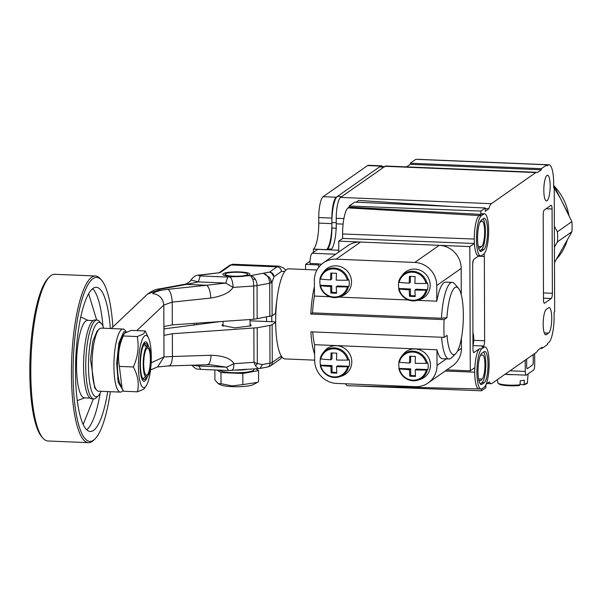 <?xml version="1.0" encoding="UTF-8"?>
<svg xmlns="http://www.w3.org/2000/svg" width="602" height="602" viewBox="0 0 602 602"><rect width="100%" height="100%" fill="white"/><g stroke="black" fill="none" stroke-linecap="round" stroke-linejoin="round"><path stroke-width="0.9" d="M314.658 360.154L284.897 358.92A45.09 10.956 -87.6 0 1 275.701 317.547A45.09 10.956 -87.6 0 1 286.62 269.493A45.09 10.956 -87.6 0 1 288.651 268.816L316.976 269.997M312.686 331.898A38.325 9.308 92.4 0 0 314.605 344.683L314.635 354.104A45.09 10.956 -87.6 0 1 310.888 331.822L444.171 337.368A45.09 10.956 -87.6 0 1 444.11 319.624L310.828 314.071A45.09 10.956 -87.6 0 1 314.402 286.657L314.379 280.442A22.545 21.499 55 0 1 323.297 262.886A22.545 21.499 55 0 1 336.149 259.161L414.816 262.442A22.545 21.499 55 0 1 436.743 285.536L436.796 301.173L417.337 300.36M314.605 344.683L436.962 349.785A38.325 9.308 92.4 0 0 442.5 358.709L449.062 358.988A38.325 9.308 -87.6 0 1 441.605 337.263M444.171 337.368L447.03 335.374A33.817 8.217 92.4 0 0 455.142 354.157A33.817 8.217 92.4 0 0 455.714 353.667L451.44 357.859A38.325 9.308 -87.6 0 1 450.785 358.408A38.325 9.308 -87.6 0 1 449.062 358.988M455.714 353.667A33.817 8.217 92.4 0 0 463.231 321.212A33.817 8.217 92.4 0 0 458.438 288.245A33.817 8.217 92.4 0 0 454.909 287.59A33.817 8.217 92.4 0 0 446.962 317.623L441.447 318.24A38.325 9.308 -87.6 0 1 450.522 282.97A38.325 9.308 -87.6 0 1 452.245 282.398L445.691 282.127A38.325 9.308 92.4 0 0 443.967 282.699A38.325 9.308 92.4 0 0 436.796 301.173M452.245 282.398A38.325 9.308 -87.6 0 1 454.525 283.715L458.438 288.245M441.447 318.24L312.528 312.874L310.828 314.071M444.11 319.624L446.962 317.623M436.962 349.785L437.022 365.414A22.545 21.499 55 0 1 428.105 382.97A22.545 21.499 55 0 1 415.245 386.695L336.586 383.414A22.545 21.499 55 0 1 314.658 360.32L314.635 354.104M314.402 286.657L314.432 296.071A38.325 9.308 92.4 0 0 312.528 312.874M408.337 299.984L338.678 297.087M329.678 296.711L314.432 296.071M336.149 259.161L360.583 242.049A22.545 21.499 -125 0 0 347.723 245.774L323.297 262.886M360.583 242.049L439.242 245.323A22.545 21.499 55 0 1 461.17 268.417L461.26 294.747M461.41 338.151L461.448 348.295A22.545 21.499 55 0 1 452.538 365.85L428.105 382.97M410.632 356.256L410.654 362.223L409.488 363.044A44.962 7.969 -0.2 0 1 399.397 362.238L398.878 362.043L399.397 362.238A14.275 13.62 55 0 1 412.806 352.072A14.275 13.62 55 0 1 426.284 363.36L427.841 362.938A15.193 14.486 55 0 1 428.225 366.287A15.193 14.486 55 0 1 427.864 369.598L426.306 370.012A14.275 13.62 55 0 1 412.904 380.178A14.275 13.62 55 0 1 399.419 368.898L399.164 368.401A15.193 14.486 55 0 1 398.78 365.06A15.193 14.486 55 0 1 399.051 362.178M398.878 362.043A15.042 14.35 55 0 1 401.542 356.407L403.047 354.48A15.78 15.05 55 0 1 420.068 350.018A15.78 15.05 55 0 1 430.468 365.143A15.78 15.05 55 0 1 420.452 379.32L418.127 380.08A15.042 14.35 55 0 1 398.915 368.77M426.306 370.012A44.962 7.969 179.8 0 1 415.192 369.937L415.47 376.416A43.931 7.781 179.8 0 1 409.789 376.175L409.51 369.696A44.962 7.969 179.8 0 1 399.419 368.898L398.9 368.695M409.488 363.044L409.714 356.211A43.931 7.781 -0.2 0 0 415.395 356.444L415.169 363.277A44.962 7.969 -0.2 0 0 426.284 363.36M409.51 369.696L410.677 368.883L410.699 375.535L409.789 376.175M410.699 375.535L415.425 375.731M427.864 369.598L416.358 369.116L415.192 369.937M399.164 368.401L410.677 368.883M331.973 352.983L331.988 358.95L330.822 359.763A44.962 7.969 -0.2 0 1 320.738 358.965L320.211 358.762L320.738 358.965A14.275 13.62 55 0 1 334.14 348.799A14.275 13.62 55 0 1 347.625 360.086L349.183 359.665A15.193 14.486 55 0 1 349.566 363.006A15.193 14.486 55 0 1 349.205 366.325L347.647 366.738A14.275 13.62 55 0 1 334.245 376.905A14.275 13.62 55 0 1 320.761 365.617L320.505 365.128A15.193 14.486 55 0 1 320.121 361.779A15.193 14.486 55 0 1 320.392 358.905M320.211 358.762A15.042 14.35 55 0 1 322.875 353.133L324.388 351.207A15.78 15.05 55 0 1 341.409 346.737A15.78 15.05 55 0 1 351.801 361.862A15.78 15.05 55 0 1 341.785 376.039L339.468 376.807A15.042 14.35 55 0 1 320.256 365.497M347.647 366.738A44.962 7.969 179.8 0 1 336.526 366.663L336.804 373.135A43.931 7.781 179.8 0 1 331.123 372.901L330.844 366.422A44.962 7.969 179.8 0 1 320.761 365.617L320.234 365.422M330.822 359.763L331.055 352.93A43.931 7.781 -0.2 0 0 336.736 353.171L336.503 360.004A44.962 7.969 -0.2 0 0 347.625 360.086M330.844 366.422L332.011 365.602L332.041 372.262L331.123 372.901M332.041 372.262L336.766 372.457M349.205 366.325L337.692 365.843L336.526 366.663M320.505 365.128L332.011 365.602M410.353 276.378L410.376 282.346L409.209 283.166A44.962 7.969 -0.2 0 1 399.118 282.361L398.592 282.165L399.118 282.361A14.275 13.62 55 0 1 412.528 272.194A14.275 13.62 55 0 1 426.005 283.482L427.563 283.06A15.193 14.486 55 0 1 427.947 286.409A15.193 14.486 55 0 1 427.586 289.72L426.028 290.134A14.275 13.62 55 0 1 412.626 300.3A14.275 13.62 55 0 1 399.141 289.02L398.885 288.524A15.193 14.486 55 0 1 398.501 285.182A15.193 14.486 55 0 1 398.772 282.3M398.592 282.165A15.042 14.35 55 0 1 401.263 276.529L402.768 274.61A15.78 15.05 55 0 1 419.79 270.14A15.78 15.05 55 0 1 430.189 285.265A15.78 15.05 55 0 1 420.173 299.442L417.848 300.202A15.042 14.35 55 0 1 398.637 288.892M426.028 290.134A44.962 7.969 179.8 0 1 414.913 290.059L415.184 296.538A43.931 7.781 179.8 0 1 409.503 296.297L409.232 289.818A44.962 7.969 179.8 0 1 399.141 289.02L398.622 288.817M409.209 283.166L409.435 276.333A43.931 7.781 -0.2 0 0 415.117 276.566L414.891 283.399A44.962 7.969 -0.2 0 0 426.005 283.482M409.232 289.818L410.398 289.005L410.421 295.657L409.503 296.297M410.421 295.657L415.147 295.86M427.586 289.72L416.08 289.238L414.913 290.059M398.885 288.524L410.398 289.005M331.694 273.105L331.71 279.072L330.543 279.892A44.962 7.969 -0.2 0 1 320.46 279.087L319.933 278.884L320.46 279.087A14.275 13.62 55 0 1 333.862 268.921A14.275 13.62 55 0 1 347.346 280.208L348.904 279.787A15.193 14.486 55 0 1 349.288 283.128A15.193 14.486 55 0 1 348.927 286.447L347.369 286.861A14.275 13.62 55 0 1 333.959 297.027A14.275 13.62 55 0 1 320.482 285.739L320.226 285.25A15.193 14.486 55 0 1 319.843 281.909A15.193 14.486 55 0 1 320.113 279.027M319.933 278.884A15.042 14.35 55 0 1 322.597 273.255L324.109 271.329A15.78 15.05 55 0 1 341.131 266.867A15.78 15.05 55 0 1 351.523 281.992A15.78 15.05 55 0 1 341.507 296.169L339.189 296.929A15.042 14.35 55 0 1 319.978 285.619M347.369 286.861A44.962 7.969 179.8 0 1 336.247 286.785L336.526 293.264A43.931 7.781 179.8 0 1 330.844 293.023L330.566 286.544A44.962 7.969 179.8 0 1 320.482 285.739L319.955 285.544M330.543 279.892L330.776 273.052A43.931 7.781 -0.2 0 0 336.458 273.293L336.225 280.126A44.962 7.969 -0.2 0 0 347.346 280.208M330.566 286.544L331.732 285.732L331.755 292.384L330.844 293.023M331.755 292.384L336.488 292.58M348.927 286.447L337.413 285.965L336.247 286.785M320.226 285.25L331.732 285.732M266.641 321.506A22.093 5.365 -87.6 0 1 266.505 317.149M196.688 323.199A22.093 5.365 92.4 0 0 196.922 324.696M193.867 323.394A17.586 4.274 92.4 0 0 194.333 325.02M229.663 265.347A2.709 2.589 56.6 0 1 231.236 264.88A47.347 11.506 92.4 0 0 231.115 264.963L277.003 266.874L269.545 272.089L250.567 275.626L252.78 279.275A9.015 4.763 -16.9 0 1 255.368 279.366A9.015 6.351 79.5 0 1 257.054 285.596L269.711 283.249C269.305 277.793 267.145 274.474 263.217 273.285L269.515 277.424L271.991 282.526L272.104 315.802L275.513 313.416A24.802 6.028 -87.6 0 1 276.664 302.031M227.744 277.078L200.24 275.934C198.351 275.754 198.284 275.505 200.022 275.189L198.916 275.122C196.229 274.956 193.558 276.596 190.909 280.05L198.306 281.909L225.81 283.053L227.744 277.078L250.567 275.626A9.015 6.351 79.5 0 1 255.368 279.366M247.302 274.7A11.272 1.994 -0.2 0 0 247.648 274.211A11.272 1.994 -0.2 0 0 237.775 272.262A11.272 1.994 -0.2 0 0 225.457 273.79A11.272 1.994 -0.2 0 0 225.11 274.286A11.272 1.994 -0.2 0 0 234.983 276.235A11.272 1.994 -0.2 0 0 247.302 274.7M250.078 324.23L251.215 325.23L250.763 325.87L234.75 327.864L221.905 325.328L223.026 324.327M250.071 320.813L273.925 321.807L275.543 322.296L272.134 324.681L269.854 325.411L257.204 327.751L172.345 333.749L164.022 335.367L163.992 326.487L172.315 324.869L253.833 319.271L272.104 315.802M123.086 390.45L122.341 391.18A31.56 7.668 -87.6 0 1 121.8 391.631A31.56 7.668 -87.6 0 1 120.377 392.105L98.525 391.195A31.56 7.668 -87.6 0 1 96.651 390.111L94.695 387.846L90.533 359.522L92.791 341.349L97.05 331.145L99.195 329.053A31.56 7.668 -87.6 0 1 99.729 328.594A31.56 7.668 -87.6 0 1 101.151 328.128L123.004 329.038A31.56 7.668 -87.6 0 1 124.877 330.122L126.593 332.101M96.651 390.111A31.56 7.668 -87.6 0 1 92.181 359.341A31.56 7.668 -87.6 0 1 99.195 329.053M120.377 392.105A31.56 7.668 -87.6 0 1 113.944 363.141A31.56 7.668 -87.6 0 1 121.581 329.505A31.56 7.668 -87.6 0 1 123.004 329.038M285.732 270.26L283.685 267.995L279.132 266.167A47.347 11.506 -87.6 0 0 277.003 266.874A4.507 4.297 -125 0 1 281.382 271.494L273.933 276.709A4.507 4.297 55 0 0 269.545 272.089L271.592 273.097L273.925 276.724L271.991 282.526L269.711 283.249L269.824 316.532M275.708 324.824A24.802 6.028 -87.6 0 1 275.543 322.296M198.916 275.122L220.159 272.638L231.115 264.963A2.709 2.581 55 0 0 229.573 265.407L219.421 272.518M164 328.873L220.573 321.558M235.691 370.034L246.963 369.259M260.072 368.409L267.581 367.017A4.507 3.176 -100.5 0 0 269.989 363.126L262.472 364.519L260.064 368.409L258.446 368.612L255.474 365.85L253.984 362.314L233.937 363.691L226.555 367.182L198.878 366.031L191.692 365.181M190.909 280.05C191.647 280.953 184.197 285.295 184.799 284.257L186.62 284.392L198.306 281.909L200.24 275.934M229.904 277.048C231.8 278.478 232.854 281.932 233.057 287.41L225.81 283.053L206.749 285.235C209.029 287.252 210.399 291.526 210.858 298.05L172.24 302.114L172.315 324.869M252.78 279.275A9.015 3.063 86.1 0 1 253.713 285.988L233.057 287.41C229.813 292.58 222.409 296.131 210.858 298.05M253.833 319.271L253.713 285.988L257.054 285.596L257.174 318.879M209.857 364.677L226.555 367.182L228.361 370.38M200.684 369.229L198.878 366.031L196.553 365.023M257.204 327.751L257.332 363.623L255.474 365.85M172.345 333.749L172.428 356.504L211.054 355.263C223.319 355.669 230.942 358.476 233.937 363.691C233.787 368.469 232.861 370.681 231.16 370.343M262.472 364.519L257.332 363.623L253.984 362.314L253.863 328.15M168.394 365.835C170.69 366.008 172.029 362.893 172.428 356.504L163.992 356.956L163.812 305.041L172.24 302.114C171.796 295.559 170.426 291.285 168.131 289.299L206.749 285.235L186.62 284.392L161.456 288.998L155.188 291.248L152.675 293.633C155.03 291.639 160.177 290.194 168.131 289.299M211.054 355.263C210.647 361.606 209.3 364.722 207.028 364.594M150.53 370.034L157.732 366.761L163.992 356.956L151.155 362.788M136.82 330.611L163.812 305.041C163.037 298.359 159.327 294.559 152.675 293.633M122.831 389.938L118.263 382.458L116.675 363.405L118.903 342.899L123.771 331.815L126.578 332.108M249.491 274.79A13.53 2.393 179.8 0 1 234.705 276.634A13.53 2.393 179.8 0 1 222.853 274.294A13.53 2.393 179.8 0 1 223.267 273.699A13.53 2.393 179.8 0 1 238.053 271.863A13.53 2.393 179.8 0 1 249.905 274.203A13.53 2.393 179.8 0 1 249.491 274.79M97.11 320.061L94.928 319.971A39.454 9.587 92.4 0 0 83.565 366.197A39.454 9.587 92.4 0 0 91.647 398.81L93.829 398.9A39.454 9.587 -87.6 0 1 85.755 366.287A39.454 9.587 -87.6 0 1 97.11 320.061A39.454 9.587 -87.6 0 1 99.458 321.415L101.414 323.68A37.196 9.038 92.4 0 0 88.494 365.986A37.196 9.038 92.4 0 0 98.419 395.649A37.196 9.038 92.4 0 0 101.121 391.308M98.419 395.649L96.282 397.741A39.454 9.587 -87.6 0 1 93.829 398.9M103.747 328.233A37.196 9.038 92.4 0 0 101.414 323.68M96.681 320.038L88.614 293.738M95.447 275.987L54.805 274.294A83.415 20.265 92.4 0 0 51.042 275.543A83.415 20.265 92.4 0 0 49.62 276.739A83.415 20.265 92.4 0 0 31.086 356.798A83.415 20.265 92.4 0 0 42.9 438.113A83.415 20.265 92.4 0 0 47.859 440.988L88.502 442.673A83.415 20.265 -87.6 0 1 71.495 366.136A83.415 20.265 -87.6 0 1 91.685 277.236A83.415 20.265 -87.6 0 1 95.447 275.987A83.415 20.265 -87.6 0 1 100.406 278.854L101.58 280.216A82.06 19.941 -87.6 0 1 112.883 326.954M110.362 391.691A82.06 19.941 -87.6 0 1 94.973 438.971L93.686 440.228A83.415 20.265 -87.6 0 1 92.264 441.432A83.415 20.265 -87.6 0 1 88.502 442.673M94.973 438.971A82.06 19.941 -87.6 0 1 93.566 440.152A82.06 19.941 -87.6 0 1 73.075 373.549A82.06 19.941 -87.6 0 1 93.001 278.621A82.06 19.941 -87.6 0 1 101.58 280.216M49.62 276.739L48.341 278.004A82.06 19.941 92.4 0 0 30.1 356.76A82.06 19.941 92.4 0 0 41.726 436.759L42.9 438.113M107.72 391.578A72.142 17.526 -87.6 0 1 93.536 430.392A72.142 17.526 -87.6 0 1 90.285 431.468A72.142 17.526 -87.6 0 1 75.574 365.271A72.142 17.526 -87.6 0 1 93.039 288.388A72.142 17.526 -87.6 0 1 96.29 287.304A72.142 17.526 -87.6 0 1 110.347 328.511M83.174 424.425L93.4 398.878M147.084 374.941A13.53 3.288 -87.6 0 1 143.705 363.962A13.53 3.288 -87.6 0 1 146.993 348.31A13.53 3.288 -87.6 0 1 148.401 348.573A13.53 3.288 -87.6 0 1 150.319 361.764A13.53 3.288 -87.6 0 1 147.317 374.745A13.53 3.288 -87.6 0 1 147.084 374.941M147.091 376.935A15.554 3.778 -87.6 0 1 146.391 377.168A15.554 3.778 -87.6 0 1 143.216 362.893A15.554 3.778 -87.6 0 1 146.986 346.316A15.554 3.778 -87.6 0 1 147.686 346.082A15.554 3.778 -87.6 0 1 150.854 360.357A15.554 3.778 -87.6 0 1 147.091 376.935M148.559 346.564A19.723 4.793 92.4 0 0 144.781 342.124A19.723 4.793 92.4 0 0 143.517 343.689A19.723 4.793 92.4 0 0 140.063 361.335A19.723 4.793 92.4 0 0 142.034 379.207A19.723 4.793 92.4 0 0 144.916 380.953A19.723 4.793 92.4 0 0 147.302 376.769M144.939 387.274A26.149 6.351 -87.6 0 1 138.415 366.046A26.149 6.351 -87.6 0 1 144.758 335.796A26.149 6.351 -87.6 0 1 148.589 338.106A26.149 6.351 -87.6 0 1 151.2 361.802A26.149 6.351 -87.6 0 1 146.625 385.19A26.149 6.351 -87.6 0 1 144.939 387.274M148.589 338.106L145.24 330.957L143.682 333.862L137.256 336.556C139.152 346.805 137.85 356.948 133.358 366.979C137.911 375.377 139.273 383.655 137.452 391.819L143.87 389.125L146.625 385.19M145.24 330.957L131.281 330.378L124.855 333.072L122.101 337.007A26.149 6.351 92.4 0 0 117.525 360.395A26.149 6.351 92.4 0 0 120.144 384.091L123.485 391.24L137.452 391.819M123.545 334.411L123.297 335.976C118.805 345.954 117.51 356.098 119.399 366.4L122.025 388.245M133.358 366.979L119.399 366.4M137.256 336.556L123.297 335.976M146.421 377.168A18.037 4.38 -87.6 0 1 144.916 379.283A18.037 4.38 -87.6 0 1 144.104 379.553A18.037 4.38 -87.6 0 1 140.424 363.006A18.037 4.38 -87.6 0 1 144.789 343.787A18.037 4.38 -87.6 0 1 145.601 343.516A18.037 4.38 -87.6 0 1 147.716 346.082M219.527 370.147A17.36 3.078 -0.2 0 0 232.44 372.653A17.36 3.078 -0.2 0 0 253.788 369.041L253.683 368.943M214.869 369.952L214.899 379.885L218.195 383.64L220.099 384.663A17.541 3.108 -0.2 0 0 232.44 386.665A17.541 3.108 -0.2 0 0 253.427 384.543L258.604 381.698L258.559 370.569L242.832 373.481L220.979 372.57L216.931 370.042M218.195 383.64L221.017 383.707L231.951 385.874L242.869 384.618L242.832 373.481M246.587 369.425A15.103 2.679 179.8 0 1 236.601 370.117M255.737 368.8L258.559 370.569M221.017 383.707L220.979 372.57M242.869 384.618L257.415 382.375M548.61 333.079A12.853 3.123 92.4 0 0 551.733 318.217A12.853 3.123 92.4 0 0 549.099 307.599A12.853 3.123 92.4 0 0 548.527 307.788L546.3 309.345A12.853 3.123 92.4 0 0 543.192 323.041A12.853 3.123 92.4 0 0 545.811 334.832A12.853 3.123 92.4 0 0 546.39 334.637L548.61 333.079L544.276 332.898M550.16 185.867A12.853 3.123 92.4 0 0 547.527 175.25A12.853 3.123 92.4 0 0 543.824 190.3A12.853 3.123 92.4 0 0 546.458 200.925A12.853 3.123 92.4 0 0 550.16 185.867M478.59 379.027L481.984 379.102A12.175 2.957 92.4 0 0 484.941 365.015A12.175 2.957 92.4 0 0 482.45 354.954A12.175 2.957 92.4 0 0 481.901 355.135L480.915 355.165M473.699 352.576L479.651 348.701A20.287 4.929 92.4 0 0 474.722 372.171L474.707 367.739L470.267 370.847L469.831 246.594L474.278 243.486L474.263 239.047A20.287 4.929 -87.6 0 1 479.184 215.576L480.878 214.387L349.19 207.118L348.076 207.901A22.545 5.478 92.4 0 0 342.606 233.975L342.621 238.415L338.73 241.139L338.768 252.042M476.445 239.137A20.287 4.929 -87.6 0 1 481.374 215.667L483.594 214.109A20.287 4.929 -87.6 0 1 484.505 213.808A20.287 4.929 -87.6 0 1 488.643 232.425A20.287 4.929 -87.6 0 1 483.73 254.052L481.51 255.609A20.287 4.929 -87.6 0 1 480.599 255.91A20.287 4.929 -87.6 0 1 476.445 239.137M477.552 238.362A15.78 3.838 92.4 0 0 480.787 251.403A15.78 3.838 92.4 0 0 481.495 251.169L483.715 249.612A15.78 3.838 92.4 0 0 487.537 232.793A15.78 3.838 92.4 0 0 484.317 218.315A15.78 3.838 92.4 0 0 483.609 218.549L481.389 220.106A15.78 3.838 92.4 0 0 477.552 238.362M480.23 383.888L481.999 382.646A15.78 3.838 92.4 0 0 485.829 364.391A15.78 3.838 92.4 0 0 483.624 351.997M484.181 382.737A15.78 3.838 92.4 0 0 488.011 364.488A15.78 3.838 92.4 0 0 484.783 351.44A15.78 3.838 92.4 0 0 484.076 351.673L481.848 353.231A15.78 3.838 92.4 0 0 478.033 370.049A15.78 3.838 92.4 0 0 481.246 384.535A15.78 3.838 92.4 0 0 481.961 384.294L484.181 382.737L481.999 382.646M484.061 347.241A20.287 4.929 -87.6 0 1 484.971 346.933A20.287 4.929 -87.6 0 1 489.125 363.706A20.287 4.929 -87.6 0 1 484.196 387.176L481.976 388.734A20.287 4.929 -87.6 0 1 481.058 389.035A20.287 4.929 -87.6 0 1 476.927 370.418A20.287 4.929 -87.6 0 1 481.833 348.799L484.061 347.241L481.871 347.151L483.541 345.984L472.961 345.54M484.971 346.933L482.789 346.842A20.287 4.929 92.4 0 0 481.871 347.151M479.854 222.447L481.434 221.34A12.853 3.123 -87.6 0 1 482.014 221.152A12.853 3.123 -87.6 0 1 484.64 231.77A12.853 3.123 -87.6 0 1 481.525 246.639L479.297 248.19A12.853 3.123 -87.6 0 1 478.725 248.385A12.853 3.123 -87.6 0 1 478.68 248.385M480.193 355.887A12.853 3.123 -87.6 0 1 481.367 355.06A12.853 3.123 -87.6 0 1 481.803 355.203M486.16 384.181L489.418 381.901A18.037 4.38 92.4 0 0 491.202 383.685A18.037 4.38 92.4 0 0 492.015 383.414L536.435 352.29A18.037 4.38 92.4 0 0 537.977 350.101L541.981 347.294L541.988 348.4L547.542 344.51L547.534 343.403L548.648 342.621A22.545 5.478 92.4 0 0 554.118 316.547L554.103 312.107L554.66 311.716L554.224 187.463L553.674 187.854L553.652 183.414A22.545 5.478 92.4 0 0 549.039 164.782A22.545 5.478 92.4 0 0 548.023 165.121L546.917 165.896L546.909 164.79L541.356 168.68L541.364 169.787L537.36 172.593A18.037 4.38 92.4 0 0 536.623 172.3A18.037 4.38 92.4 0 0 535.81 172.571L491.39 203.687A18.037 4.38 92.4 0 0 488.809 208.834L485.257 208.608M484.068 253.773A4.507 1.099 -87.6 0 1 484.339 256.452L484.633 340.762A4.507 1.099 -87.6 0 1 483.541 345.984M485.874 384.836L485.882 387.711L481.495 390.788L481.487 388.982M485.257 207.983L354.736 202.121L349.183 206.012L480.87 211.061L485.257 207.983L485.265 211.317L488.809 208.834M480.87 211.061L480.878 214.387L481.404 214.019A20.287 4.929 92.4 0 1 482.322 213.718L484.505 213.808M543.463 292.933L552.373 293.309L552.072 208.992L546.082 208.743M552.373 293.309A4.507 1.099 -87.6 0 1 551.274 298.524L544.614 303.19A4.507 1.099 -87.6 0 1 544.411 303.257A4.507 1.099 -87.6 0 1 543.486 299.533L543.192 215.215A4.507 1.099 -87.6 0 1 544.283 210L550.95 205.335A4.507 1.099 -87.6 0 1 551.154 205.267A4.507 1.099 -87.6 0 1 552.072 208.992M321.656 264.165L318.676 264.037A9.015 2.19 92.4 0 1 318.676 263.819L309.932 263.45A9.015 2.19 92.4 0 1 312.122 253.246L317.675 249.356L330.784 249.898A22.545 5.478 -87.6 0 0 336.262 223.824L336.24 218.278A18.037 4.38 92.4 0 1 340.619 197.411L385.039 166.287A18.037 4.38 92.4 0 1 385.852 166.024L536.623 172.3M474.098 352.591A4.507 1.099 -87.6 0 1 473.894 352.659A4.507 1.099 -87.6 0 1 472.976 348.934L472.675 264.617A4.507 1.099 -87.6 0 1 473.774 259.402L478.868 255.835M342.606 233.975L474.263 239.047A20.287 4.929 92.4 0 0 478.409 255.82L480.599 255.91M470.267 370.847L446.797 369.869M469.831 246.594L338.73 241.139M353.991 385.897L481.495 390.788M345.586 383.79A22.545 5.478 92.4 0 0 347.708 385.739L478.883 388.945A20.287 4.929 92.4 0 0 478.899 388.945A20.287 4.929 92.4 0 1 474.722 372.171L445.134 371.035M349.183 206.012L349.19 207.118M451.666 206.478L358.747 200.421L356.226 202.189M474.278 243.486L342.621 238.415M481.886 379.17A12.853 3.123 -87.6 0 1 480.298 380.735A12.853 3.123 -87.6 0 1 479.862 380.584L478.891 380.547M478.951 380.773A12.175 2.957 92.4 0 0 479.215 380.84A12.175 2.957 92.4 0 0 479.764 380.652L479.862 380.584M483.715 249.612L481.532 249.521A15.78 3.838 92.4 0 0 485.272 234.885A15.78 3.838 92.4 0 0 483.158 218.865M481.532 249.521L479.764 250.763M546.909 164.79L415.809 159.327L410.255 163.217L410.263 164.331L406.613 166.882M549.039 164.782L417.938 159.327A22.545 5.478 92.4 0 0 417.434 159.395M541.988 348.4L540.491 348.34M554.224 187.463L553.667 187.44M541.356 168.68L410.255 163.217M541.364 169.787L410.263 164.331M318.676 264.037L318.684 267.333L318.676 264.925L305.568 264.383L305.583 269.523L305.568 264.383L318.676 264.925L318.684 267.333M472.961 345.059A4.507 1.099 92.4 0 0 473.706 340.311L473.699 338.091A20.287 19.354 -125 0 0 472.916 332.545M472.705 263.593A20.287 19.354 -125 0 0 473.345 260.056M326.525 249.634A22.545 5.478 -87.6 0 0 331.89 223.643L318.782 223.094L331.89 223.643A22.545 5.478 -87.6 0 1 326.472 249.679L330.844 249.86L326.472 249.679L327.526 248.942A18.037 4.38 92.4 0 0 331.905 228.075L331.89 222.529A22.545 5.478 92.4 0 1 337.361 196.455L379.561 166.889L383.933 167.07L341.733 196.636L337.361 196.455A22.545 5.478 92.4 0 0 331.89 222.529L331.875 218.09L318.759 217.548L318.782 223.094L318.759 217.548A18.037 4.38 92.4 0 1 323.146 196.681L336.255 197.23L323.146 196.681L367.559 165.565L380.667 166.107L367.559 165.565A18.037 4.38 92.4 0 1 368.371 165.294L381.48 165.836L368.371 165.294A18.037 4.38 92.4 0 0 367.559 165.565L323.146 196.681A18.037 4.38 92.4 0 0 318.759 217.548L331.875 218.09A18.037 4.38 -87.6 0 1 336.255 197.23L380.667 166.107A18.037 4.38 -87.6 0 1 381.48 165.836A18.037 4.38 -87.6 0 1 382.699 166.641A18.037 4.38 92.4 0 0 381.48 165.836A18.037 4.38 92.4 0 0 380.667 166.107L379.561 166.889A22.545 5.478 92.4 0 1 380.577 166.551L384.437 166.709L380.577 166.551A22.545 5.478 92.4 0 0 379.561 166.889L383.933 167.07A22.545 5.478 -87.6 0 1 384.941 166.731A22.545 5.478 92.4 0 0 383.933 167.07L341.733 196.636L337.361 196.455L336.255 197.23A18.037 4.38 92.4 0 0 331.875 218.09L331.905 228.075A18.037 4.38 -87.6 0 1 327.526 248.942L326.525 249.642L313.416 249.093L313.431 252.328L313.416 249.093L326.472 249.717M336.255 222.71L336.277 228.256L336.255 222.71L331.89 222.529L336.255 222.71M318.782 223.094A22.545 5.478 -87.6 0 1 313.416 249.093A22.545 5.478 -87.6 0 0 318.782 223.094M310.007 261.268L305.568 264.383L310.007 261.268M534.659 353.54L534.696 364.812A4.507 1.099 -87.6 0 1 533.598 370.034L526.381 375.091A4.507 1.099 -87.6 0 1 526.178 375.159A4.507 1.099 -87.6 0 1 525.26 371.426L525.215 360.147M533.214 354.548L533.244 362.276A2.257 0.549 -87.6 0 1 532.695 364.887L527.254 368.695A2.257 0.549 -87.6 0 1 527.149 368.733A2.257 0.549 -87.6 0 1 526.69 366.866L526.66 359.138M520.053 384.151L523.522 384.851L524.116 384.166L524.342 380.14A15.193 2.694 179.8 0 1 522.446 380.494A15.193 2.694 179.8 0 1 520.241 380.78L520.015 384.806L519.421 385.491A13.929 2.468 179.8 0 1 498.637 383.512M513.34 374.625A15.78 2.799 179.8 0 1 505.003 374.316M520.015 384.806A14.824 2.626 -0.2 0 1 497.726 382.654L499.434 384.347C502.926 385.694 509.623 386.078 519.541 385.498L519.421 385.491M523.522 384.851L523.687 384.851C526.75 383.91 527.977 383.143 527.375 382.548L528.12 373.872M553.659 185.566A54.105 51.606 55 0 1 568.724 214.651M567.084 240.83A54.105 51.606 55 0 1 565.549 244.954A54.105 51.606 55 0 1 556.73 258.935M554.434 247.061L557.467 241.823L571.9 231.71L554.487 262.645M557.467 241.823A59.741 56.979 -125 0 0 557.429 231.755L571.862 221.641A59.741 56.979 55 0 1 571.9 231.71M571.862 221.641L560.628 198.758L554.231 188.012M557.429 231.755L554.359 226.262M461.17 268.417L436.743 285.536M437.022 365.414L446.36 358.875M457.55 351.026L461.448 348.295M414.816 262.442L439.242 245.323M398.863 362.065L401.542 356.407A15.042 14.35 55 0 1 413.04 351.154A15.042 14.35 55 0 1 427.292 363.224M427.315 369.876A15.042 14.35 55 0 1 418.127 380.08C408.607 381.954 402.189 378.176 398.885 368.733M320.204 358.784L322.875 353.133A15.042 14.35 55 0 1 334.381 347.881A15.042 14.35 55 0 1 348.626 359.943M348.648 366.603A15.042 14.35 55 0 1 339.468 376.807C329.941 378.681 323.53 374.895 320.226 365.459M398.584 282.188L401.263 276.529A15.042 14.35 55 0 1 412.761 271.276A15.042 14.35 55 0 1 427.006 283.346M427.036 289.998A15.042 14.35 55 0 1 417.848 300.202C408.329 302.076 401.91 298.299 398.607 288.855M319.918 278.907L322.597 273.255A15.042 14.35 55 0 1 334.102 268.003A15.042 14.35 55 0 1 348.347 280.073M348.37 286.725A15.042 14.35 55 0 1 339.189 296.929C329.663 298.803 323.251 295.018 319.948 285.581M271.735 316.005A19.678 4.778 92.4 0 0 271.728 316.84A19.678 4.778 92.4 0 0 271.916 321.724M229.573 265.407L233.245 264.255A47.347 11.506 92.4 0 0 231.236 264.88M271.118 282.91A9.015 7.743 -107.7 0 0 269.515 277.424M155.188 291.248L147.648 294.017L111.204 328.541M281.382 271.494L284.806 271.367M272.134 324.681L272.27 362.396A4.507 4.297 55 0 1 270.486 365.911L279.9 359.319A4.507 4.297 -125 0 0 281.616 356.58M200.022 275.189L220.159 272.638M269.854 325.411L269.989 363.126A9.015 1.595 -0.2 0 0 272.27 362.396L281.292 356.075M184.799 284.257L159.635 288.862L161.456 288.998M102.98 326.276A72.142 17.526 92.4 0 0 92.618 288.704M87.132 320.384L87.689 320.347A38.776 9.421 92.4 0 0 85.943 320.926A38.776 9.421 92.4 0 0 76.522 365.775A38.776 9.421 92.4 0 0 84.461 397.832L83.911 397.741M87.99 320.354L80.758 316.983M86.741 429.775A72.142 17.526 92.4 0 0 100.195 393.196M77.282 400.608L84.762 397.847M478.582 378.959L481.984 379.102M348.076 207.901L481.374 215.667M480.095 251.109L481.495 251.169M481.525 246.639L478.236 246.496M535.81 172.571L385.039 166.287M479.297 248.19L478.62 248.167M479.764 380.652L478.914 380.622M483.594 214.109L481.404 214.019M480.562 384.234L481.961 384.294M481.833 348.799L479.651 348.701M343.892 218.594L336.24 218.278M491.39 203.687L340.619 197.411M343.102 224.11L336.262 223.824M338.76 250.229L330.784 249.898M548.023 165.121L546.909 165.076M546.39 334.637L545.254 334.592M335.66 254.225L312.122 253.246M472.939 338.625L473.699 338.091M473.706 340.311L484.633 340.762M484.339 256.452L478.349 256.204M544.216 303.175L544.614 303.19M551.274 298.524L543.478 298.193M336.172 228.256L331.905 228.075L336.172 228.256M331.589 249.108L327.526 248.942L331.589 249.108M525.26 371.426L510.029 370.794M524.116 384.166A14.824 2.626 -0.2 0 0 527.375 382.548M279.132 266.167L233.245 264.255M279.9 359.319L282.105 357.234M258.446 368.612L227.992 370.501L200.315 369.35C197.494 368.319 197.96 371.276 191.617 365.068M267.581 367.017L270.486 365.911M209.842 364.677L168.891 365.911L157.16 366.987M159.635 288.862C156.234 289.005 152.238 290.721 147.648 294.017M89.909 398.057L84.461 397.832M93.129 320.573L87.689 320.347M117.518 378.447L118.526 378.492M119.015 342.41L120.031 342.448M148.401 348.573L146.677 346.579M146.196 346.022L144.488 344.043M147.317 374.745L145.428 376.589M144.901 377.108L143.524 378.455M144.758 345.962L147.686 346.082M144.013 343.449L145.601 343.516M223.033 326.329L223.018 321.393M250.086 326.231L250.063 319.534M481.058 389.035L478.876 388.945M491.202 383.685L487.116 383.512M526.178 375.159L505.055 374.278M497.726 382.654L497.44 379.614M565.549 244.954L567.099 240.792M569.063 215.373L553.659 185.115"/></g></svg>
